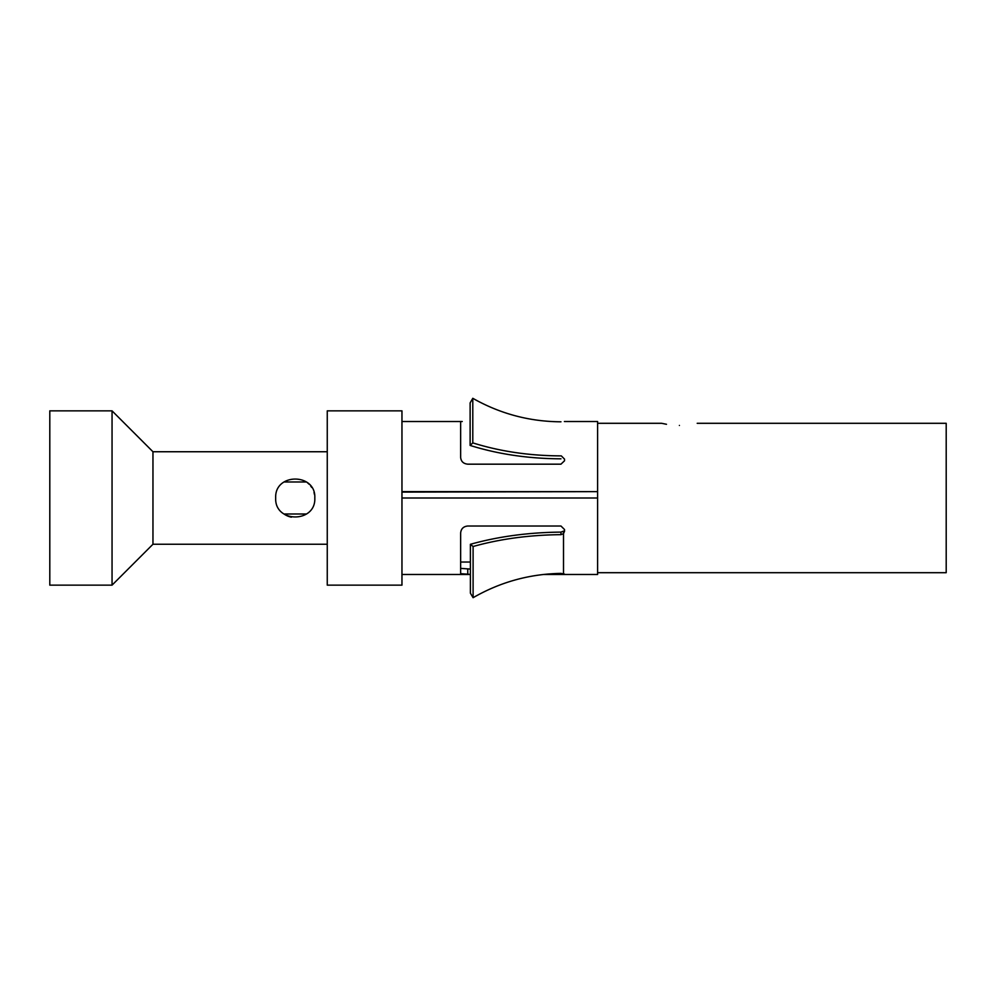 <?xml version="1.0" encoding="UTF-8"?>
<svg xmlns="http://www.w3.org/2000/svg" width="996" height="996" viewBox="0 0 996 996"><rect width="100%" height="100%" fill="white"/><g stroke="black" fill="none" stroke-linecap="round" stroke-linejoin="round"><path stroke-width="1.49" d="M306.494 513.998L284.607 513.998M49.8 585.15L49.8 410.85L112.05 410.85L112.05 585.15L49.8 585.15M283.997 513.998A19.559 19.559 0 0 0 291.38 517.173M306.494 481.989L284.644 481.989M314.512 494.639L314.014 492.472M311.711 487.442L310.615 485.899M309.196 484.293L307.328 482.612M275.68 498C274.473 472.714 316.056 472.801 314.811 498C316.018 523.249 274.473 523.249 275.68 498M327.261 451.748L152.961 451.748L152.961 544.239L112.05 585.15M470.386 574.48L401.961 574.48L401.961 410.85L327.261 410.85L327.261 585.15L401.961 585.15L401.961 498L597.6 498L597.6 574.48L543.505 574.48M564.383 421.52L597.6 421.52L597.6 491.638L401.961 491.638L401.961 421.52L462.244 421.52M597.6 491.638L401.961 492.086M697.2 423.3L946.2 423.3L946.2 572.7L597.6 572.7L597.6 423.3L661.63 423.3L666.486 424.284M679.409 425.441C702.192 423.113 702.192 423.113 679.409 425.441C656.638 423.113 656.638 423.113 679.409 425.441M544.239 574.393L560.96 574.393L564.52 574.119L560.985 573.385C529.561 573.945 500.266 582.05 473.1 597.7L470.386 593.168L470.386 544.302C498.361 536.483 528.54 532.424 560.91 532.113L563.512 531.154L563.512 533.632L564.52 531.266L564.52 529.536L560.96 526.013L467.759 526.013C463.439 526.461 461.073 528.789 460.65 532.972L460.65 573.659M460.687 573.659L470.386 574.393M460.65 571.355L460.65 569.625M460.65 568.38L470.386 569.065M467.759 574.393L467.759 569.065M473.1 597.7L473.1 546.505L470.386 544.302M473.1 546.505C500.241 538.898 529.536 534.952 560.985 534.665L560.91 532.113M560.985 534.665L563.512 533.644L563.512 573.547M597.6 498L597.6 491.9M560.96 458.82C528.577 458.683 498.299 454.226 470.124 445.436L470.124 402.919L472.789 398.3C500.117 413.776 529.511 421.619 560.96 421.806M560.96 455.882C529.536 455.77 500.141 451.449 472.789 442.884L470.124 445.436M472.789 442.884L472.789 398.3M460.65 421.669L460.65 457.488C461.073 461.497 463.439 463.725 467.759 464.173L560.96 464.173L564.52 460.787L564.52 459.119L561.321 455.894M560.96 574.393L560.96 573.385M564.52 529.959L564.52 531.354M470.386 562.03L460.65 562.03M327.261 544.239L152.961 544.239M152.961 451.748L112.05 410.85"/></g></svg>
